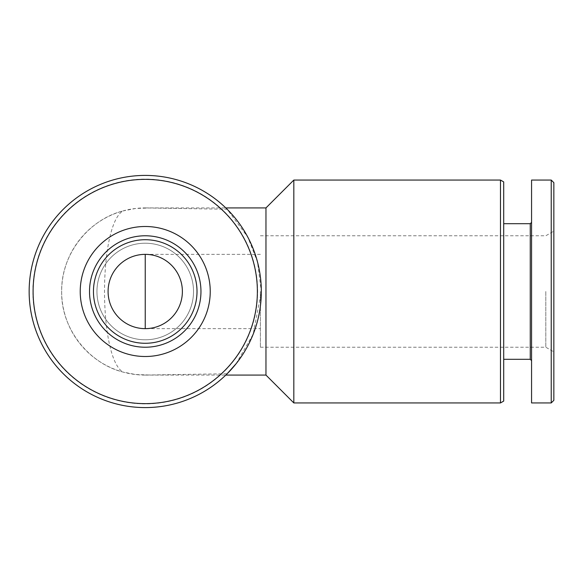 <?xml version="1.0" encoding="UTF-8"?>
<svg xmlns="http://www.w3.org/2000/svg" width="583" height="583" viewBox="0 0 583 583"><rect width="100%" height="100%" fill="white"/><g stroke="black" fill="none" stroke-linecap="round" stroke-linejoin="round"><path stroke-width="0.44" stroke-dasharray="2.92 2.19" d="M260.39 291.5L260.39 347.22L260.39 291.5M145.233 328.644A37.144 37.144 0 0 1 108.088 291.5A37.144 37.144 0 0 1 145.233 254.356C165.091 253.94 182.8 271.642 182.384 291.5C182.8 311.358 165.091 329.06 145.233 328.644L260.39 328.644M265.965 375.08L265.965 207.92M236.115 363.719L253.211 334.146L261.315 291.5L257.497 261.956L247.826 237.186L227.151 209.253L148.949 208A83.58 83.58 0 0 0 61.652 291.5A83.58 83.58 0 0 0 148.949 375L227.151 373.747A116.083 116.083 0 0 1 29.15 291.5A116.083 116.083 0 0 0 203.278 392.031A116.083 116.083 0 0 0 203.278 190.969A116.083 116.083 0 0 0 29.15 291.5A116.083 116.083 0 0 0 203.278 392.031A116.083 116.083 0 0 0 203.278 190.969A116.083 116.083 0 0 0 29.15 291.5A116.083 116.083 0 0 1 227.151 209.253M148.949 375L135.526 374.512L122.816 372.02C89.126 363.486 60.865 328.943 61.652 291.456C61.069 253.948 88.915 219.594 122.816 210.98C98.41 226.27 98.44 356.76 122.816 372.02M122.816 210.98L135.526 208.488L148.949 208M293.825 402.94L293.825 180.06M500.484 402.94L500.484 180.06M503.705 401.082L503.705 181.918M503.705 291.5L503.705 359.296L503.705 291.5M530.246 359.296L530.246 223.704M531.565 291.5L531.565 360.607L531.565 291.5M531.565 402.94L531.565 180.06M551.226 402.94L551.226 180.06M553.85 400.317L553.85 182.683M553.85 291.5L553.85 351.862L553.85 291.5M32.867 291.5A112.366 112.366 0 0 0 201.419 388.817A112.366 112.366 0 0 0 201.419 194.183A112.366 112.366 0 0 0 32.867 291.5M89.512 291.5A55.72 55.72 0 0 0 173.093 339.758A55.72 55.72 0 0 0 173.093 243.242A55.72 55.72 0 0 0 89.512 291.5A55.72 55.72 0 0 0 173.093 339.758A55.72 55.72 0 0 0 173.093 243.242A55.72 55.72 0 0 0 89.512 291.5A55.72 55.72 0 0 0 173.093 339.758A55.72 55.72 0 0 0 173.093 243.242A55.72 55.72 0 0 0 89.512 291.5M96.946 291.5A48.294 48.294 0 0 0 169.376 333.323A48.294 48.294 0 0 0 169.376 249.677A48.294 48.294 0 0 0 96.946 291.5A48.294 48.294 0 0 0 169.376 333.323A48.294 48.294 0 0 0 169.376 249.677A48.294 48.294 0 0 0 96.946 291.5M545.805 291.5L545.805 347.22L545.805 291.5M145.233 254.356L260.39 254.356M145.233 375.08L225.796 375.08M145.233 207.92L225.796 207.92M260.39 347.22L545.805 347.22L553.85 351.862M260.39 235.78L545.805 235.78L553.85 231.138"/><path stroke-width="0.87" d="M225.796 207.92L265.965 207.92L265.965 375.08L293.825 402.94L500.484 402.94L500.484 180.06L293.825 180.06L293.825 402.94M227.151 373.747L236.115 363.719M500.484 180.06L503.705 181.918L503.705 401.082L500.484 402.94M503.705 223.704L530.246 223.704L530.246 359.296L531.565 360.607M531.565 291.5L531.565 402.94L551.226 402.94L551.226 180.06L531.565 180.06L531.565 291.5M551.226 180.06L553.85 182.683L553.85 400.317L551.226 402.94M29.15 291.5A116.083 116.083 0 0 0 203.278 392.031A116.083 116.083 0 0 0 203.278 190.969A116.083 116.083 0 0 0 29.15 291.5M33.093 291.5A112.147 112.147 0 0 0 201.303 388.621A112.147 112.147 0 0 0 201.303 194.379A112.147 112.147 0 0 0 33.093 291.5M89.512 291.5A55.72 55.72 0 0 0 173.093 339.758A55.72 55.72 0 0 0 173.093 243.242A55.72 55.72 0 0 0 89.512 291.5M93.455 291.5A51.778 51.778 0 0 0 171.125 336.34A51.778 51.778 0 0 0 171.125 246.66A51.778 51.778 0 0 0 93.455 291.5M108.088 291.5A37.144 37.144 0 0 0 163.808 323.667A37.144 37.144 0 0 0 163.808 259.333A37.144 37.144 0 0 0 108.088 291.5M145.233 328.644L145.233 254.356M80.228 291.5A65.005 65.005 0 0 0 177.735 347.796A65.005 65.005 0 0 0 177.735 235.204A65.005 65.005 0 0 0 80.228 291.5M225.796 375.08L265.965 375.08M265.965 207.92L293.825 180.06M503.705 359.296L530.246 359.296M530.246 223.704L531.565 222.393"/></g></svg>
